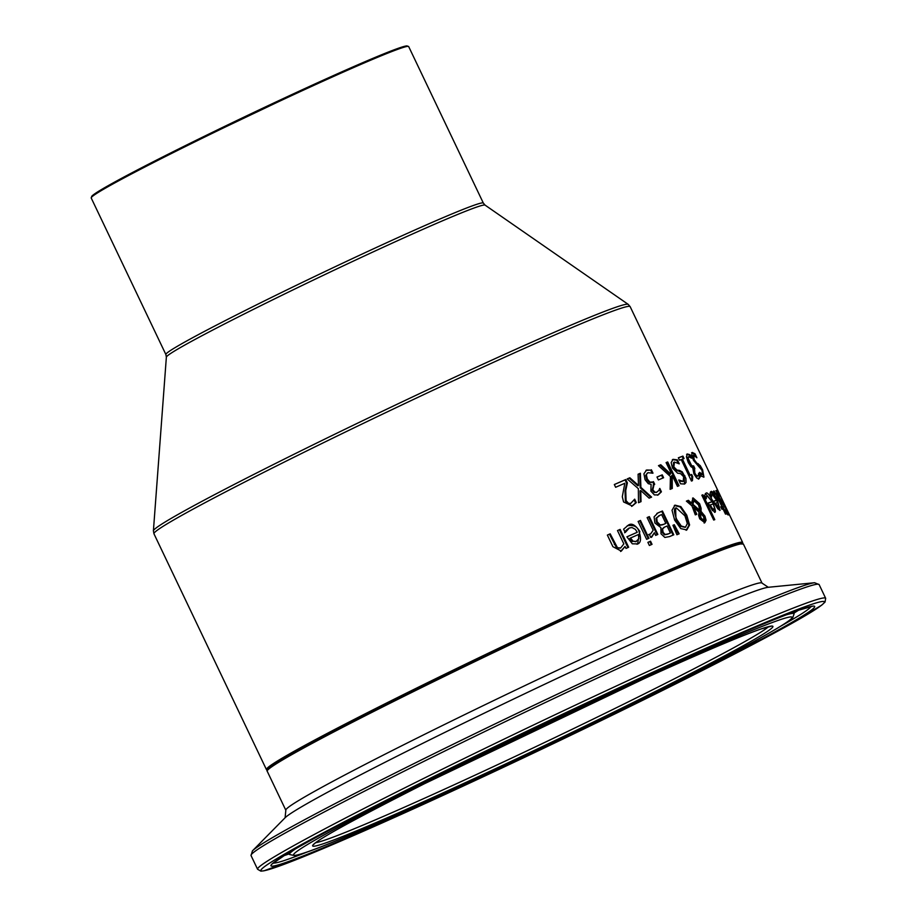 <?xml version="1.0" encoding="UTF-8"?>
<svg xmlns="http://www.w3.org/2000/svg" width="917" height="917" viewBox="0 0 917 917"><rect width="100%" height="100%" fill="white"/><g stroke="black" fill="none" stroke-linecap="round" stroke-linejoin="round"><path stroke-width="1.38" d="M634.209 500.006L635.596 502.917L631.607 506.379M614.333 484.566A262.915 9.537 -25.5 0 1 625.062 479.889L626.678 483.259L625.027 490.893L625.383 500.991L627.732 503.571L630.907 503.318M634.553 499.226A263.798 9.571 -25.5 0 1 634.69 499.169L630.69 503.433M634.69 499.169L636.306 502.562L635.596 502.917M636.306 502.562L632.317 506.012L623.583 501.943L622.299 496.739L624.821 483.27A263.798 9.571 154.5 0 0 615.628 487.282L614.321 484.531A263.798 9.571 -25.5 0 1 625.772 479.534L627.377 482.904L626.678 483.259M627.377 482.904L625.738 490.538L626.093 500.625L628.443 503.215L630.472 503.536M625.772 479.534L625.062 479.889M712.016 494.366L710.996 495.673M711.477 494.641L710.904 495.719M713.586 501.324A262.915 9.537 -25.5 0 1 715.948 500.636L716.658 500.281L712.188 494.286M716.555 500.327L717.61 502.608M719.203 506.654L719.73 510.391M710.492 491.982L714.091 495.696M715.42 503.261L718.928 507.892L717.759 502.573A263.798 9.571 154.5 0 0 715.42 503.261L714.71 503.616L716.693 507.112L718.355 508.178M717.403 506.757L716.693 507.112M711.615 495.363L711.638 496.922A263.798 9.571 154.5 0 0 711.592 496.945L710.033 493.667L710.927 491.661C711.615 490.366 713.781 493.243 717.438 500.304L720.063 510.368L717.77 508.797L713.529 501.209A263.798 9.571 -25.5 0 1 716.658 500.281M710.297 492.429L710.641 491.81M718.229 492.234L720.132 496.2L717.896 493.105L719.1 497.152L725.84 508.213L728.281 515.01L726.562 513.589L724.762 509.818A263.798 9.571 -25.5 0 1 724.797 509.806L726.94 512.271L725.702 508.522L718.836 497.725L716.762 492.624L716.567 490.366L718.229 492.234L717.736 493.174M715.822 490.744L717.472 492.612M717.896 493.105L717.094 493.495M722.264 501.794L721.519 502.172L722.905 504.281M720.498 501.118L721.519 502.172M723.662 503.903L723.02 504.224M726.78 512.362L727.605 514.678M707.018 495.982L705.689 497.61M706.548 496.223L705.723 497.427M708.188 503.112A262.915 9.537 -25.5 0 1 711.42 502.023L712.119 501.668L707.248 495.879M705.482 493.552L712.417 501.943C715.501 509.29 716.177 512.741 714.469 512.294M710.228 504.969L712.28 508.442L714.045 509.451L714.481 507.674L713.22 503.96A263.798 9.571 154.5 0 0 710.228 504.969L709.54 505.324L711.592 508.786L713.529 509.714M712.28 508.442L711.592 508.786M706.411 497.083L706.285 498.722A263.798 9.571 154.5 0 0 706.228 498.745L704.669 495.467L705.975 493.254C707.041 491.867 709.426 494.641 713.117 501.588L715.168 511.938L712.52 510.54L708.142 503.032A263.798 9.571 -25.5 0 1 712.119 501.668M705.116 494.137L705.597 493.449M713.575 491.352L715.271 493.587M722.401 506.413A263.798 9.571 -25.5 0 1 722.745 506.344L723.937 508.832A263.798 9.571 154.5 0 0 723.593 508.901L726.035 514.024A263.798 9.571 154.5 0 0 725.496 514.139L723.054 509.015A263.798 9.571 154.5 0 0 721.954 509.279L720.762 506.792A263.798 9.571 -25.5 0 1 721.862 506.528L716.074 494.572L715.054 493.564L714.836 494.263A263.798 9.571 154.5 0 0 714.802 494.274L713.506 491.581L713.953 490.904L717.69 496.521L722.401 506.413L721.679 506.78A262.915 9.537 -25.5 0 1 722.011 506.711L723.158 509.118M722.745 506.344L722.011 506.711M713.506 491.581L713.816 490.973M714.286 493.942L715.008 493.575L714.836 494.263M721.862 506.528L721.14 506.895A262.915 9.537 -25.5 0 0 720.842 506.963M701.883 495.272A262.915 9.537 -25.5 0 1 702.239 495.146L714.056 519.916M714.79 519.652A263.798 9.571 154.5 0 0 713.69 520.042L701.837 495.191A263.798 9.571 -25.5 0 1 702.938 494.802L714.79 519.652M702.938 494.802L702.239 495.146M701.047 511.365L704.955 516.145L706.067 520.214L704.829 522.713L699.728 518.85L698.616 515.446L699.018 512.11L693.665 507.342L696.794 514.277A263.798 9.571 154.5 0 0 695.304 514.873L691.98 505.897L686.386 501.118A263.798 9.571 -25.5 0 1 688.392 500.315L687.716 500.659L690.902 503.456L691.578 503.112L693.046 497.908L699.614 503.708L701.104 508.316L701.047 511.365L700.359 511.709L704.267 516.489L705.379 520.558L704.153 523.057M686.443 501.163A262.915 9.537 -25.5 0 1 687.716 500.659M688.392 500.315L691.578 503.112M692.541 498.183L698.926 504.052L700.428 508.66L700.359 511.709M693.665 507.342L692.977 507.686L696.118 514.62M706.067 520.214L705.379 520.558M699.831 510.494L698.582 505.015L693.894 500.659L693.08 501.06L692.22 504.614L699.155 510.838L699.831 510.494L692.908 504.27L692.22 504.614M693.894 500.659L692.908 504.27M700.072 515.331L699.396 515.675L700.347 518.323L703.247 521.028L703.935 520.696L703.683 516.81L700.233 512.981L701.024 517.979L704.004 520.661L703.385 520.959M700.233 512.981L699.396 515.675M674.316 505.485L680.162 506.963L686.065 515.492L688.896 525.303L686.145 530.29M675.611 508.224L675.978 519.652L680.574 526.358L685.263 527.332M676.299 507.892C673.686 507.949 673.812 511.755 676.666 519.309L681.251 526.014L685.503 527.206L687.314 523.515L684.965 515.881L676.299 507.892L675.416 508.316M689.584 524.96L686.822 529.946L680.769 528.593L674.66 520.145L672.023 510.253L675.004 505.141L680.85 506.62L686.753 515.148L689.584 524.96L688.896 525.303M662.429 510.998L673.777 534.794A263.798 9.571 154.5 0 0 669.593 536.571L664.848 537.442L661.008 533.797L660.87 527.584L654.91 523.011L654.085 516.879L657.89 512.924A263.798 9.571 -25.5 0 1 662.429 510.998L661.742 511.354L673.067 535.092M656.893 513.405L657.202 513.279A262.915 9.537 -25.5 0 1 661.742 511.354M660.286 524.994L663.427 524.398A263.798 9.571 -25.5 0 1 665.834 523.378L665.146 523.722A262.915 9.537 -25.5 0 0 662.739 524.742L659.587 525.349L660.286 524.994L657.168 521.876L656.48 522.22L659.587 525.349M665.834 523.378L661.638 514.586A263.798 9.571 154.5 0 0 659.919 515.308L658.624 515.927M659.919 515.308L656.71 517.887L657.168 521.876M656.71 517.887L656.022 518.243L656.48 522.22M659.231 515.663L656.022 518.243M665.146 534.485L668.39 533.843A263.798 9.571 -25.5 0 1 670.407 532.983L669.719 533.327A262.915 9.537 -25.5 0 0 667.691 534.187L664.447 534.829L665.146 534.485L663.117 532.353L662.418 532.708L664.447 534.829M670.407 532.983L667.095 526.014A263.798 9.571 154.5 0 0 664.687 527.034L663.77 527.493M664.687 527.034L662.578 528.891L663.117 532.353M664 527.39L661.879 529.247L662.418 532.708M672.94 525.303A263.798 9.571 -25.5 0 1 674.304 524.73L679.153 533.809A263.798 9.571 154.5 0 0 676.918 534.749L672.94 525.303A262.915 9.537 -25.5 0 1 673.617 525.074L678.397 534.026M674.304 524.73L673.617 525.074M640.456 520.443L648.972 538.302A263.798 9.571 154.5 0 0 646.634 539.322L638.117 521.464A263.798 9.571 -25.5 0 1 640.456 520.443L639.745 520.799L648.25 538.623M638.14 521.509A262.915 9.537 -25.5 0 1 639.745 520.799M654.383 532.743L651.735 537.098L650.761 537.408L649.27 534.279A263.798 9.571 -25.5 0 1 649.385 534.233L650.68 533.832L653.179 530.221L647.127 517.555A263.798 9.571 -25.5 0 1 649.328 516.603L657.844 534.451A263.798 9.571 154.5 0 0 655.644 535.402L654.383 532.743L651.024 537.454M647.15 517.589A262.915 9.537 -25.5 0 1 648.628 516.947L657.122 534.771M648.686 534.588L650.313 534.015M649.328 516.603L648.628 516.947M627.194 525.819L627.343 525.75C633.945 524.73 637.854 526.736 639.092 531.757C641.545 539.185 640.811 543.345 636.902 544.24M637.258 532.261L635.378 529.361L631.973 527.527L629.349 527.997L625.325 532.387A263.798 9.571 154.5 0 0 625.176 532.456L623.606 529.178L628.065 525.384C631.32 522.667 635.24 524.673 639.814 531.402L637.624 543.884L632.317 543.815L626.907 536.823A263.798 9.571 -25.5 0 1 637.258 532.261L636.547 532.617A262.915 9.537 -25.5 0 0 626.93 536.858M626.632 530.152L624.592 532.754M628.764 528.295L629.349 527.997M628.626 528.364L625.91 530.519M633.097 541.213L635.871 541.706L638.862 538.646L638.358 534.554A263.798 9.571 154.5 0 0 630.518 538.004L633.097 541.213L636.375 541.454M630.518 538.004L629.796 538.371L632.375 541.58M647.906 542.405A262.915 9.537 -25.5 0 1 649.832 541.557L651.299 544.652M652.033 544.331A263.798 9.571 154.5 0 0 649.374 545.489L647.883 542.36A263.798 9.571 -25.5 0 1 650.543 541.202L652.033 544.331M650.543 541.202L649.832 541.557M610.183 533.82L617.485 547.747L620.694 547.93L623.847 543.907L617.485 530.565A263.798 9.571 -25.5 0 1 620.144 529.384L628.661 547.243A263.798 9.571 154.5 0 0 626.002 548.423L625.05 546.44L621.325 551.106L612.888 546.67L607.363 535.081A263.798 9.571 -25.5 0 1 610.183 533.82L609.427 534.198L616.728 548.137L620.259 548.148M607.375 535.115A262.915 9.537 -25.5 0 1 609.427 534.198M625.05 546.44L620.58 551.484M620.144 529.384L619.411 529.751L627.904 547.575M617.496 530.599A262.915 9.537 -25.5 0 1 619.411 529.751M700.359 474.135L702.055 474.674M702.697 471.991L703.637 477.172M693.653 455.176L694.158 459.566L696.679 462.97L700.21 465.572L702.594 469.779L703.947 477.115L701.322 476.164L699.522 472.381A263.798 9.571 -25.5 0 1 699.579 472.358L702.594 474.398L702.009 470.306L693.481 460.357L691.682 455.119L692.289 452.448L695.017 453.777L696.909 457.755A263.798 9.571 154.5 0 0 696.851 457.766L693.653 455.176L692.828 455.577L693.458 459.921L695.969 463.326L699.488 465.928L701.184 468.747M691.578 452.803L694.295 454.144L695.086 455.818M700.21 465.572L699.488 465.928M698.284 463.727L697.562 464.082M695.017 453.777L694.295 454.144M694.318 468.736L694.158 473.516L695.808 475.957L697.275 476.278M697.092 476.359L698.513 474.903L698.582 473.332A263.798 9.571 -25.5 0 1 698.639 473.31L700.256 476.691L699.029 478.8L696.725 478.021L693.894 473.883L692.748 467.808L690.925 466.638L688.243 462.455L686.42 456.838L687.314 453.961L690.02 454.752L691.624 458.133A263.798 9.571 154.5 0 0 691.556 458.156L688.69 456.7L688.151 458.431L691.601 465.572L693.183 466.019A263.798 9.571 -25.5 0 1 693.607 465.87L694.868 468.518A263.798 9.571 154.5 0 0 694.524 468.633L694.845 473.172L696.496 475.602L697.883 475.969L697.184 476.324M698.513 474.868L699.556 477.035L698.33 479.144M700.256 476.691L699.556 477.035M693.837 468.977L694.524 468.633M693.607 465.87L692.908 466.226L694.146 468.816M688.151 458.431L687.452 458.787L688.782 462.638L690.902 465.928L692.484 466.375A262.915 9.537 -25.5 0 1 692.908 466.226M688.002 457.044L687.452 458.787M690.02 454.752L689.32 455.107L690.283 457.147M686.615 454.316L689.32 455.107M691.727 481.012L691.785 477.104L692.713 476.657L692.415 480.657A263.798 9.571 154.5 0 0 691.441 481.024L681.216 459.577A263.798 9.571 154.5 0 0 679.497 460.231L678.339 457.801A263.798 9.571 -25.5 0 1 682.913 456.104L684.071 458.534A263.798 9.571 154.5 0 0 682.42 459.13L690.031 475.086A263.798 9.571 -25.5 0 1 691.67 474.479L692.713 476.657M682.42 459.13L681.732 459.486L689.343 475.43A262.915 9.537 -25.5 0 1 690.982 474.823L692.014 476.989M678.374 457.87A262.915 9.537 -25.5 0 1 682.214 456.448L683.337 458.798M691.67 474.479L690.982 474.823M690.031 475.086L689.343 475.43M682.913 456.104L682.214 456.448M678.855 479.981L678.752 480.038A263.798 9.571 -25.5 0 1 678.855 479.981L683.222 481.345L683.646 476.737L680.494 473.573L677.64 473.206L672.516 468.094L671.152 462.638L673.032 459.337L677.388 459.853L676.7 460.196L678.018 462.947M672.356 459.681L676.7 460.196M677.388 459.853L679.279 463.819A263.798 9.571 154.5 0 0 679.176 463.853L674.442 462.03L673.548 462.466L673.193 467.315L676.31 470.421L681.526 472.163L684.254 476.21L684.483 484.096M674.442 462.03L673.869 466.971L676.987 470.077L679.474 470.387L678.786 470.73M679.474 470.387L682.214 471.819L681.526 472.163M682.214 471.819L685.893 478.376L686.054 482.468L684.621 484.038L680.552 483.809L678.74 480.027M679.222 481.035L682.856 481.517M672.23 475.442L672.287 488.463A263.798 9.571 154.5 0 0 670.144 489.334L670.43 476.542L658.475 465.676A263.798 9.571 -25.5 0 1 660.756 464.747L670.659 473.94L670.625 472.095L666.097 462.581A263.798 9.571 -25.5 0 1 667.691 461.95L679.038 485.735A263.798 9.571 154.5 0 0 677.445 486.377L672.23 475.442L671.542 475.785L671.599 488.738M666.12 462.638A262.915 9.537 -25.5 0 1 667.014 462.283L678.328 486.021M658.521 465.721A262.915 9.537 -25.5 0 1 660.068 465.091L669.983 474.284L670.659 473.94M667.691 461.95L667.014 462.283M660.756 464.747L660.068 465.091M662.234 474.857L663.61 477.746A263.798 9.571 154.5 0 0 658.372 479.923L656.985 477.023A263.798 9.571 -25.5 0 1 662.234 474.857L661.547 475.201L662.899 478.044M657.008 477.081A262.915 9.537 -25.5 0 1 661.547 475.201M653.603 484.795L652.147 490.217L654.199 492.463L656.767 492.234M647.757 472.863L645.717 475.35L646.634 479.419L649.213 482.48L651.907 482.353A262.915 9.537 -25.5 0 1 652.755 481.998L653.993 484.6M647.391 473.046L645.717 475.35M645.958 470.341L650.692 470.112L651.998 472.863M659.392 489.346L660.721 492.154L657.546 495.237M659.804 488.429L659.678 488.497A263.798 9.571 -25.5 0 1 659.804 488.429L661.409 491.81L658.234 494.893L654.371 494.905L650.875 491.099L651.093 484.336L648.273 483.672L645.087 479.74L643.917 473.791L646.645 469.997L650.692 470.112M651.379 469.768L652.984 473.149A263.798 9.571 154.5 0 0 652.847 473.206L648.078 472.702M646.405 475.006L647.322 479.064L649.901 482.124L652.595 482.01A263.798 9.571 -25.5 0 1 653.443 481.654L652.755 481.998M653.443 481.654L654.704 484.291A263.798 9.571 154.5 0 0 654.039 484.577L652.847 489.873L654.887 492.12L656.583 492.326M661.409 491.81L660.721 492.154M656.4 492.418L658.864 490.423L659.678 488.474M640.398 473.241L640.891 487.374L651.586 497.106A263.798 9.571 154.5 0 0 649.133 498.149L640.742 490.526L641.029 501.633A263.798 9.571 154.5 0 0 638.519 502.722L638.347 488.658L627.171 478.926A263.798 9.571 -25.5 0 1 629.841 477.768L629.131 478.124L637.819 485.827L638.507 485.471L638.083 474.227A263.798 9.571 -25.5 0 1 640.398 473.241L639.711 473.596L640.192 487.729L650.634 497.209M627.205 478.961A262.915 9.537 -25.5 0 1 629.131 478.124M629.841 477.768L638.507 485.471M640.742 490.526L640.043 490.882L640.33 501.714M638.083 474.284A262.915 9.537 -25.5 0 1 639.711 473.596M640.891 487.374L640.192 487.729M267.672 770.108A262.915 9.537 -25.5 0 1 382.641 706.021A262.915 9.537 -25.5 0 1 620.992 592.359A262.915 9.537 -25.5 0 1 742.254 543.747M628.443 503.215L627.732 503.571M626.093 500.625L625.383 500.991M625.738 490.538L625.027 490.893M717.438 500.304L716.716 500.671M721.243 500.739L720.59 501.072M713.117 501.588L712.417 501.943M699.614 503.708L698.926 504.052M701.104 508.316L700.428 508.66M704.955 516.145L704.267 516.489M701.024 517.979L700.347 518.323M676.666 519.309L675.978 519.652M681.251 526.014L680.574 526.358M686.753 515.148L686.065 515.492M680.85 506.62L680.162 506.963M663.427 524.398L662.739 524.742M668.39 533.843L667.691 534.187M662.578 528.891L661.879 529.247M639.814 531.402L639.092 531.757M615.043 543.999L614.287 544.377M617.485 547.747L616.728 548.137M702.594 469.779L701.918 470.123M696.679 462.97L695.969 463.326M694.158 459.566L693.458 459.921M696.496 475.602L695.808 475.957M694.845 473.172L694.158 473.516M693.183 466.019L692.484 466.375M691.601 465.572L690.902 465.928M689.481 462.294L688.782 462.638M673.869 466.971L673.193 467.315M676.987 470.077L676.31 470.421M684.93 475.866L684.254 476.21M647.322 479.064L646.634 479.419M649.901 482.124L649.213 482.48M652.595 482.01L651.907 482.353M652.847 489.873L652.147 490.217M654.887 492.12L654.199 492.463M742.701 543.426L742.644 542.486A263.798 9.571 154.5 0 0 619.984 591.809A263.798 9.571 154.5 0 0 381.85 705.391A263.798 9.571 154.5 0 0 266.446 769.615L153.953 533.774A263.798 9.571 -25.5 0 1 269.357 469.55A263.798 9.571 -25.5 0 1 507.491 355.968A263.798 9.571 -25.5 0 1 630.151 306.645L628.202 304.364A263.076 9.537 154.5 0 0 268.532 466.982A263.076 9.537 154.5 0 0 153.403 530.828L166.367 357.126A176.58 6.408 -25.5 0 1 243.635 314.267A176.58 6.408 -25.5 0 1 485.059 205.11L483.339 203.093A175.858 6.373 154.5 0 0 401.566 235.967A175.858 6.373 154.5 0 0 242.81 311.7A175.858 6.373 154.5 0 0 165.874 354.512L91.207 197.98A175.858 6.373 -25.5 0 1 168.143 155.168A175.858 6.373 -25.5 0 1 326.91 79.447A175.858 6.373 -25.5 0 1 408.673 46.561L406.472 45.896L400.557 47.501C388.464 51.593 365.837 61.061 332.676 75.928L168.166 154.216A174.987 6.35 154.5 0 0 91.803 196.96M768.423 626.724A252.358 9.147 -25.5 0 1 545.558 742.036A252.358 9.147 -25.5 0 1 315.689 842.666M382.607 706.984A263.798 9.571 -25.5 0 1 620.74 593.391A263.798 9.571 -25.5 0 1 743.4 544.068L738.047 543.827C728.201 546.349 705.792 555.175 670.82 570.282C596.829 602.194 471.808 661.088 382.618 706.033C302.174 746.633 263.706 768.366 267.202 771.208A263.798 9.571 -25.5 0 1 382.607 706.984M257.574 869.259L260.887 871.15L263.958 870.818L316.652 851.32L417.728 806.937L582.559 729.623L783.118 628.237L821.689 605.163L825.048 602.056L825.667 598.297A314.703 11.417 154.5 0 0 679.337 657.134A314.703 11.417 154.5 0 0 395.25 792.643A314.703 11.417 154.5 0 0 257.574 869.259L251.029 855.538A314.703 11.417 -25.5 0 1 388.705 778.923A314.703 11.417 -25.5 0 1 672.791 643.413A314.703 11.417 -25.5 0 1 819.122 584.576L814.594 582.731A312.972 11.348 154.5 0 0 388.441 776.367A312.972 11.348 154.5 0 0 252.439 850.861L285.118 817.735A269.002 9.755 -25.5 0 1 402.013 753.705A269.002 9.755 -25.5 0 1 768.286 587.281L762.016 583.109A263.798 9.571 154.5 0 0 639.367 632.432A263.798 9.571 154.5 0 0 401.233 746.025A263.798 9.571 154.5 0 0 285.829 810.25L267.202 771.208M424.147 783.863A255.006 9.25 154.5 0 0 431.196 798.248A255.006 9.25 154.5 0 0 772.916 626.38A255.006 9.25 154.5 0 0 424.147 783.863M414.278 787.829A276.223 10.018 -25.5 0 1 792.059 617.244A276.223 10.018 -25.5 0 1 421.912 803.407A276.223 10.018 -25.5 0 1 414.278 787.829M397.611 794.535A312.067 11.313 -25.5 0 1 824.417 601.804A312.067 11.313 -25.5 0 1 406.231 812.141A312.067 11.313 -25.5 0 1 397.611 794.535M402.632 792.517A301.269 10.924 154.5 0 0 410.954 809.505A301.269 10.924 154.5 0 0 814.674 606.458A301.269 10.924 154.5 0 0 402.632 792.517M295.652 848.787A279.525 10.133 154.5 0 0 289.543 854.518L294.793 855.607L301.441 853.91C331.083 845.13 456.242 789.193 576.885 730.895C647.505 696.782 703.981 668.355 746.312 645.637C769.111 633.36 783.668 624.798 789.995 619.972L792.873 617.336L794.088 613.863A279.525 10.133 154.5 0 0 785.789 615.009M810.937 606.55A298.105 10.809 -25.5 0 1 780.86 626.093M307.367 851.939A298.105 10.809 -25.5 0 1 273.266 863.012M284.087 855.63A295.927 10.729 154.5 0 0 288.97 853.956M794.007 613.06A295.927 10.729 154.5 0 0 798.386 610.321M407.503 46.377A174.987 6.35 154.5 0 0 328.401 77.842A174.987 6.35 154.5 0 0 168.178 154.205C138.261 169.278 116.574 180.729 103.105 188.581L92.078 195.86L91.207 197.98M653.122 485.024L653.81 484.68M742.644 542.486L630.151 306.645M762.016 583.109L743.4 544.068M770.865 626.322L761.099 628.959C740.351 636.169 701.597 652.64 644.834 678.362L424.204 783.84C355.578 818.64 318.784 838.803 313.832 844.316M825.667 598.297L819.122 584.576M251.029 855.538L252.439 850.861M768.286 587.281L814.594 582.731M794.088 613.863L793.904 611.937M289.543 854.518L288.156 853.165M812.061 606.424L799.028 610.092C770.727 620.179 718.894 642.462 643.551 676.918C560.23 715.214 479.946 753.74 402.701 792.483C345.698 821.196 306.416 842.081 284.843 855.16L272.452 863.803M285.107 817.746L285.829 810.25M483.339 203.093L408.673 46.561M266.446 769.615L267.134 770.257M166.367 357.126L165.874 354.512M485.059 205.11L628.202 304.364M153.953 533.774L153.403 530.828"/></g></svg>
